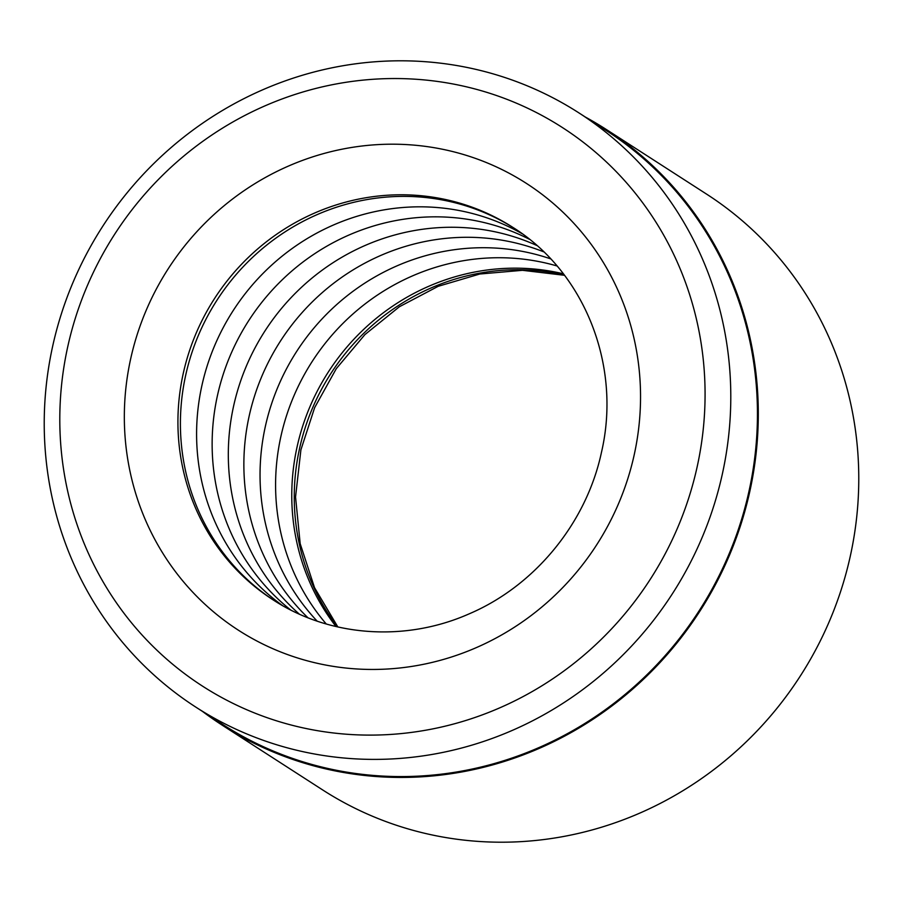 <?xml version="1.0" encoding="UTF-8"?>
<svg xmlns="http://www.w3.org/2000/svg" width="903" height="903" viewBox="0 0 903 903"><rect width="100%" height="100%" fill="white"/><g stroke="black" fill="none" stroke-linecap="round" stroke-linejoin="round"><path stroke-width="1.35" d="M195.996 707.23L222.646 724.409A353.502 338.952 -57.2 0 0 748.903 491.627A353.502 338.952 -57.2 0 0 605.676 130.145L579.026 112.965A353.502 338.952 122.8 0 1 722.253 474.447A353.502 338.952 122.8 0 1 195.996 707.23A353.502 338.952 122.8 0 1 52.769 345.747A353.502 338.952 122.8 0 1 579.026 112.965M336.006 626.535A221.495 212.374 122.8 0 1 297.121 446.703A221.495 212.374 122.8 0 1 563.359 273.801M326.254 623.984A221.495 212.374 122.8 0 1 280.935 436.273A221.495 212.374 122.8 0 1 557.004 265.967M317.145 621.129A221.495 212.374 122.8 0 1 265.392 426.25A221.495 212.374 122.8 0 1 550.638 258.856M307.923 617.742A221.495 212.374 122.8 0 1 249.217 415.82A221.495 212.374 122.8 0 1 543.753 251.858M299.311 614.108A221.495 212.374 122.8 0 1 233.663 405.808A221.495 212.374 122.8 0 1 536.879 245.514M290.608 609.931A221.495 212.374 122.8 0 1 217.488 395.379A221.495 212.374 122.8 0 1 529.485 239.306M282.47 605.552A221.495 212.374 122.8 0 1 201.945 385.355A221.495 212.374 122.8 0 1 522.137 233.719M274.252 600.608A221.495 212.374 122.8 0 1 185.758 374.926A221.495 212.374 122.8 0 1 514.247 228.267M202.464 711.395A354.394 339.799 -57.2 0 0 222.172 725.154L322.631 789.911A354.394 339.799 -57.2 0 0 850.208 556.541A354.394 339.799 -57.2 0 0 706.62 194.145L606.161 129.4A354.394 339.799 -57.2 0 0 585.494 117.13M697.048 467.302A332.236 318.556 -57.2 0 0 453.972 84.16A332.236 318.556 -57.2 0 0 67.827 346.346A332.236 318.556 -57.2 0 0 310.903 729.489A332.236 318.556 -57.2 0 0 697.048 467.302M222.172 725.154A354.394 339.799 -57.2 0 0 749.738 491.785A354.394 339.799 -57.2 0 0 606.161 129.4M130.754 358.446A265.798 254.849 122.8 0 1 439.659 148.69A265.798 254.849 122.8 0 1 634.12 455.214A265.798 254.849 122.8 0 1 325.215 664.958A265.798 254.849 122.8 0 1 130.754 358.446M513.006 227.466A221.495 212.374 -57.2 0 0 183.275 373.323A221.495 212.374 -57.2 0 0 273.022 599.818C329.369 636.739 405.029 642.405 469.458 613.724C534.971 585.686 586.386 522.984 601.443 452.437C621.817 365.399 584.455 272.108 513.006 227.466M337.53 626.885A221.495 212.374 122.8 0 1 299.604 448.306A221.495 212.374 122.8 0 1 564.307 275.043M564.499 275.302L522.453 270.313L479.786 274.015L438.192 286.307L399.363 306.76L364.914 334.595L336.277 368.684L314.65 407.625L300.902 449.829L295.541 497L300.18 543.674L314.526 587.661L337.846 626.964"/></g></svg>
